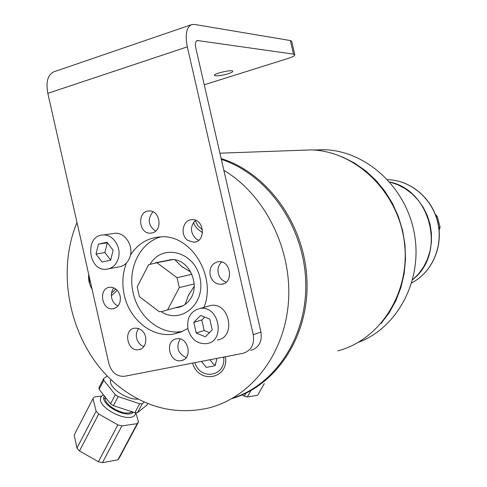 <?xml version="1.0" encoding="UTF-8"?>
<svg xmlns="http://www.w3.org/2000/svg" width="487" height="487" viewBox="0 0 487 487"><rect width="100%" height="100%" fill="white"/><g stroke="black" fill="none" stroke-linecap="round" stroke-linejoin="round"><path stroke-width="0.73" d="M342.288 156.881L354.329 162.926L365.597 170.76L375.848 180.245L384.858 191.19L392.431 203.389L398.39 216.587L402.615 230.515L405.007 244.876L405.519 259.37L404.143 273.688L400.911 287.531L395.907 300.613L389.253 312.666L381.096 323.459M313.561 150.008L324.61 149.716C366.443 151.049 406.487 187.574 414.467 234.18C422.753 280.743 397.325 327.903 358.268 342.398M185.121 304.436L188.25 295.7L194.173 286.399M190.922 272.142L181.566 266.371L174.973 259.894M191.957 274.315L177.043 277.657L156.863 262.712L172.556 259.65M181.566 266.371L183.088 267.491M194.161 283.988L179.295 287.555L167.583 309.878L183.051 305.708M189.133 294.026L188.25 295.7M156.863 262.712L148.578 264.715L137.194 286.934L139.404 296.662L159.249 311.71L162.001 311.564L167.583 309.878M177.043 277.657L179.295 287.555M231.952 398.597C276.324 385.728 309.312 335.957 306.968 280.262C304.868 224.586 267.412 172.806 221.159 158.555M298.44 150.361L311.461 149.899C355.839 151.268 398.049 191.768 404.313 241.826C410.979 291.847 380.365 339.999 337.777 350.859M232.914 398.043C276.354 384.292 308.149 334.873 305.653 280.013C303.358 225.158 266.803 174.139 221.354 159.407M89.066 275.928L89.565 283.726M77.001 222.522C54.051 277.103 72.654 350.47 119.12 386.648C146.624 408.039 176.464 415.155 208.643 407.984C250.908 397.416 284.7 354.341 288.444 301.855C292.291 249.417 264.983 194.8 223.856 170.334M88.731 274.473C88.177 279.751 89.279 284.627 92.037 289.108M111.371 295.792L117.239 290.325M192.554 363.101C198.672 384.602 229.091 379.111 225.481 356.721M150.319 263.924C162.469 243.275 194.331 251.505 199.877 277.541C206.238 303.401 181.127 324.914 161.215 311.65M193.388 222.541L195.299 226.181L197.278 228.732L202.562 232.768M165.787 260.752L170.633 259.693C188.049 257.38 201.375 284.591 189.967 299.493C186.637 304.144 182.327 306.853 177.049 307.626L176.312 307.705M195.171 220.568L198.142 226.017L202.537 229.931M194.855 362.657C200.419 381.084 226.467 376.341 223.649 357.074M216.958 358.371L215.138 365.7L206.245 367.399L201.411 361.384M209.915 359.735L213.787 364.544L215.51 364.215M223.746 358.292L224.069 356.989M111.505 293.192L115.784 289.004M99.135 389.357L103.78 380.365L115.297 394.72L110.561 403.784L99.135 389.357L99.031 387.512L103.664 378.539L103.78 380.365M113.434 405.659L118.177 396.601L139.635 403.735L134.862 412.714L113.434 405.659L110.561 403.784M115.297 394.72L118.177 396.601M134.862 412.714L137.517 412.659L142.283 403.705L144.365 402.043M139.635 403.735L142.283 403.705M147.695 403.449L146.757 405.208L137.517 412.659M105.454 397.337C102.629 404.813 125.281 417.176 131.715 411.673M110.92 379.501C106.97 386.27 126.498 400.375 138.138 399.048M107.365 375.988L103.664 378.539M133.353 412.215C126.553 419.35 99.165 403.973 104.34 395.931M103.311 394.634L101.193 396.722C94.6 406.937 130.875 425.181 135.459 414.005L135.903 412.726M135.873 412.873L138.521 421.894L137.212 423.653L117.878 459.862L119.224 458.042L138.405 422.113M117.878 459.862L102.44 462.65L121.902 425.894L137.212 423.653M121.902 425.894L117.854 424.895L98.404 461.725L79.484 450.956L98.709 414.011L117.854 424.895M102.44 462.65L98.404 461.725M98.709 414.011L96.109 411.241L76.952 448.137L74.194 435.007L93.011 398.549L96.109 411.241M79.484 450.956L76.952 448.137M101.619 396.071L94.484 396.887L93.011 398.549M103.938 398.597L105.326 398.433M131.66 411.716L132.33 412.909M264.277 383.622L257.666 395.298L247.329 396.984L250.945 390.568M246.063 393.112L244.328 396.199L242.051 394.939M247.329 396.984L244.328 396.199M264.301 383.604L257.666 395.298M204.242 84.781L287.567 58.598C292.407 57.028 294.818 55.743 294.805 54.745L293.503 54.13L197.205 40.494C195.47 41.371 194.989 43.818 195.774 47.836L260.935 332.049L253.264 334.752C254.604 344.54 251.176 350.731 242.983 353.331L124.678 376.25C116.929 376.804 111.669 372.634 108.899 363.752L47.823 93.334L187.306 46.843C184.95 34.65 186.399 27.248 191.653 24.63L194.49 24.441L290.362 40.549L293.503 54.13M176.312 338.842L176.629 338.782C188.408 336.274 193.175 358.925 181.219 360.623C169.433 363.387 164.344 340.766 176.312 338.842M180.105 338.952C175.825 347.268 177.84 353.483 186.156 357.592M120.149 295.974C121.044 302.999 118.651 307.254 112.972 308.746C101.412 310.645 98.173 287.896 109.916 287.245C114.981 287.251 118.396 290.161 120.149 295.974M113.921 287.908C111.645 290.648 110.896 293.984 111.669 297.916C112.667 301.812 114.786 304.491 118.018 305.958M187.854 240.414C179.636 235.057 182.808 219.442 192.122 219.674C204.522 218.754 206.171 242.118 193.723 242.209L187.854 240.414M195.537 220.27C189.924 226.498 190.155 232.737 196.224 238.989L198.684 240.28M187.854 328.445L180.921 332.073L173.469 334.1C152.072 337.905 129.39 319.502 124.264 295.025C121.841 283.872 122.547 273.225 126.383 263.083M130.467 254.999C137.845 243.835 147.841 237.796 160.442 236.871C190.52 233.918 216.885 275.885 203.956 307.382M160.941 236.852C139.988 242.441 127.277 268.751 133.188 292.955C138.247 317.122 160.716 335.275 181.919 331.495L182.552 331.385M250.744 350.39C258.859 347.821 262.256 341.71 260.935 332.049M221.688 261.994C218.541 264.898 217.409 268.678 218.286 273.335C219.527 277.925 222.2 280.835 226.303 282.064M152.967 211.796C147.275 219.113 148.151 225.56 155.596 231.124M138.539 328.524C134.936 334.417 135.703 339.926 140.834 345.058L143.775 346.622M228.141 73.774C220.94 75.771 216.386 76.319 214.493 75.418C213.251 73.61 232.543 69.227 232.792 71.26C232.859 71.906 231.313 72.746 228.141 73.774M253.264 334.752L187.306 46.843M141.267 330.009C148.492 335.068 146.745 348.789 138.795 349.672C127.168 352.144 122.846 329.352 134.716 328.141L138.083 328.378L141.267 330.009M152.218 232.896L150.568 233.139C138.351 234.162 136.902 210.688 149.211 210.974C160.18 210.189 162.993 230.759 152.218 232.896M210.153 275.228C209.233 267.649 212.034 263.132 218.547 261.683C231.082 260.107 233.973 283.525 221.354 284.286C215.747 284.347 212.015 281.322 210.153 275.228M191.653 24.63L53.954 71.778C47.781 74.663 45.735 81.846 47.823 93.334M291.689 41.279L290.362 40.549M187.994 329.139C191.148 339.348 197.351 344.181 206.61 343.639C225.944 341.253 219.235 305.026 200.108 308.466C190.6 310.98 186.558 317.871 187.994 329.139M212.204 329.851L205.368 336.803L196.206 333.047L193.832 322.388L200.601 315.418L209.812 319.119L212.204 329.851M217.299 339.999C236.384 337.625 229.791 302.025 210.901 305.428L207.273 306.451M196.206 333.047L204.163 330.515L209.44 332.664M193.832 322.388L201.819 319.996L204.163 330.515M204.68 317.055L201.819 319.996M118.451 257.94C121.525 247.073 112.929 234.168 103.25 234.971C84.452 234.977 87.843 271.454 106.41 269.262C112.436 268.477 116.454 264.703 118.451 257.94M98.423 244.164L106.97 242.234L113.118 250.245L110.652 260.161L102.081 262.024L96 254.037L98.423 244.164L107.292 242.8L104.882 252.552L110.665 260.113M96 254.037L104.882 252.552M109.033 268.763L118.365 266.986C124.325 266.206 128.294 262.493 130.279 255.839C133.322 245.15 124.842 232.463 115.273 233.261L112.899 233.596M415.119 277.535C446.062 250.58 429.765 189.753 389.752 182.028L397.751 184.707L405.306 188.713L412.215 193.948L418.296 200.291L423.38 207.565L427.33 215.595L430.033 224.16L431.421 233.03L431.452 241.978L430.124 250.756L427.489 259.139L423.617 266.9L418.613 273.84L412.617 279.781L415.119 277.535M435.548 214.84L436.437 215.394L435.81 215.534M436.218 216.685L437.241 216.447L440.053 226.881L438.775 227.185M436.437 215.394L437.241 216.447M438.945 228.458L439.901 228.233L439.104 229.882M440.053 226.881L439.901 228.233M196.462 40.963L198.093 40.421M412.026 282.685C432.334 272.111 443.572 246.16 437.819 222.212C432.2 198.227 410.504 180.074 387.64 179.685C410.407 180.087 432.115 198.288 437.71 222.376C443.426 246.44 432.054 272.41 411.758 282.825M314.608 150.081L324.61 149.716M155.456 262.761L171.442 259.65M219.923 153.18L311.461 149.899M119.224 458.042L138.43 422.077M183.508 359.814L181.219 360.623M114.743 308.308L112.972 308.746M195.683 241.869L193.723 242.209M181.919 331.495L173.469 334.1M223.685 283.702L221.354 284.286M152.254 232.883L150.568 233.139M140.81 349.039L138.795 349.672M291.676 41.225L294.805 54.745M210.901 305.428L200.108 308.466M115.273 233.261L103.25 234.971"/></g></svg>
